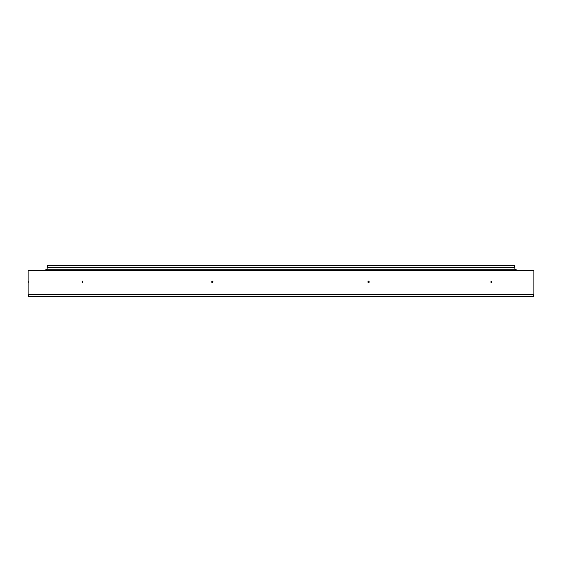 <?xml version="1.0" encoding="UTF-8"?>
<svg xmlns="http://www.w3.org/2000/svg" width="562" height="562" viewBox="0 0 562 562"><rect width="100%" height="100%" fill="white"/><g stroke="black" fill="none" stroke-linecap="round" stroke-linejoin="round"><path stroke-width="0.84" d="M47.433 267.329L47.433 265.376L514.567 265.376L514.567 267.329M47.138 269.275L47.138 267.329L514.862 267.329L514.862 269.275M491.279 282.855L491.764 281.976L491.279 281.098L490.788 281.976L491.279 282.855M368.532 282.855L369.36 281.976L368.532 281.098L367.71 281.976L368.532 282.855M212.352 282.855L213.202 281.976L212.352 281.098L211.509 281.976L212.352 282.855M82.396 282.855L82.937 281.976L82.396 281.098L81.848 281.976L82.396 282.855M28.297 282.855L28.297 281.098L28.297 282.855M533.507 294.671L533.507 296.624L28.493 296.624L28.493 294.671M28.1 294.671L28.1 270.259L533.9 270.259L533.9 294.671L28.1 294.671M517.202 270.259L515.249 269.275L46.751 269.275L44.798 270.259"/></g></svg>
